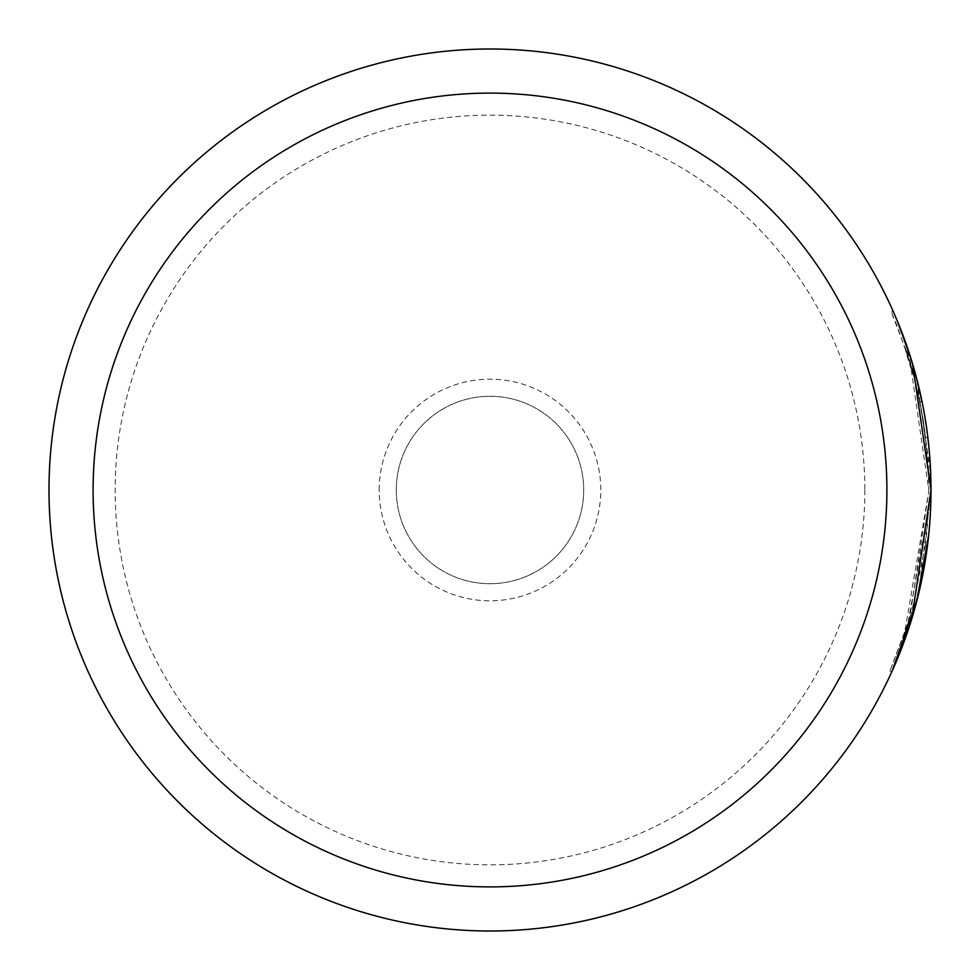 <?xml version="1.0" encoding="UTF-8"?>
<svg xmlns="http://www.w3.org/2000/svg" width="980" height="980" viewBox="0 0 980 980"><rect width="100%" height="100%" fill="white"/><g stroke="black" fill="none" stroke-linecap="round" stroke-linejoin="round"><path stroke-width="0.73" stroke-dasharray="4.9 3.68" d="M379.199 490A110.801 110.801 0 0 1 490 379.199A110.801 110.801 0 0 1 600.801 490A110.801 110.801 0 0 1 490 600.801A110.801 110.801 0 0 1 379.199 490M396.288 490A93.713 93.713 0 0 1 490 396.288A93.713 93.713 0 0 1 583.713 490A93.713 93.713 0 0 1 490 583.713A93.713 93.713 0 0 1 396.288 490A93.713 93.713 0 0 1 490 396.288A93.713 93.713 0 0 1 583.713 490A93.713 93.713 0 0 1 490 583.713A93.713 93.713 0 0 1 396.288 490M907.737 348.647L916.557 378.047L914.352 378.047C888.174 303.763 926.014 375.671 928.795 490L910.395 363.923L897.006 325.617L891.236 311.922L906.806 352.482L914.352 378.047L905.263 347.851L907.468 347.851M928.795 490L928.795 491.593L928.795 490M49 490A441 441 0 0 1 490 49A441 441 0 0 1 931 490A441 441 0 0 0 490 49A441 441 0 0 0 49 490A441 441 0 0 0 490 931A441 441 0 0 0 931 490L928.734 445.312M927.105 431.555L922.793 405.328M916.288 377.031L913.74 367.855M928.673 535.227L930.571 509.563L928.366 509.563L930.571 509.563A441 441 0 0 1 927.497 545.505L914.193 610.601L906.365 635.334L904.16 635.334L912 610.565L925.292 545.505L927.497 545.505L925.292 545.505A441 441 0 0 0 928.366 509.563L907.688 624.811L889.816 671.276L909.611 618.662L928.795 491.593L904.16 635.334M916.129 603.545L916.692 601.438M910.947 365.822A441 441 0 0 1 919.877 401.763L923.16 419.722C916.766 387.174 912.698 369.203 910.947 365.822L913.152 365.822C914.904 369.215 918.971 387.186 925.365 419.722L922.731 405.022M919.877 401.763L922.082 401.763A441 441 0 0 0 913.152 365.822L916.557 378.047M920.22 403.454L914.303 377.888L928.489 473.634L930.694 473.634L916.508 377.888L922.425 403.454L927.889 437.693L925.365 419.722C929.505 452.331 931.282 470.29 930.694 473.634L928.489 473.634C929.077 470.302 927.301 452.344 923.16 419.722L925.683 437.693L927.889 437.693L925.683 437.693L920.22 403.454L922.425 403.454M918.566 593.954L931 491.593M896.639 319.345L893.442 311.922L891.236 311.922M911.914 361.681L909.011 352.482L906.806 352.482M914.303 377.888L916.508 377.888M864.85 490A374.85 374.85 0 0 1 490 864.85A374.85 374.85 0 0 1 115.15 490A374.85 374.85 0 0 1 490 115.15A374.85 374.85 0 0 1 864.85 490M889.816 671.276L892.02 671.276"/><path stroke-width="1.47" d="M931 491.593L931 490A441 441 0 0 1 490 931A441 441 0 0 1 49 490A441 441 0 0 1 490 49A441 441 0 0 1 931 490L911.768 618.797L897.974 657.445L892.02 671.276L916.129 603.545M928.734 445.312L927.105 431.555M922.793 405.328L916.288 377.031M913.74 367.855L907.737 348.647M916.692 601.438L928.673 535.227M922.731 405.022L922.082 401.763M906.365 635.334L918.566 593.954M909.011 352.482L896.639 319.345M893.442 311.922L899.223 325.642L912.625 364.009L931 490A441 441 0 0 0 490 49A441 441 0 0 0 49 490M913.152 365.822L912.172 362.514M93.1 490A396.9 396.9 0 0 0 490 886.9A396.9 396.9 0 0 0 886.9 490A396.9 396.9 0 0 0 490 93.1A396.9 396.9 0 0 0 93.1 490"/></g></svg>
